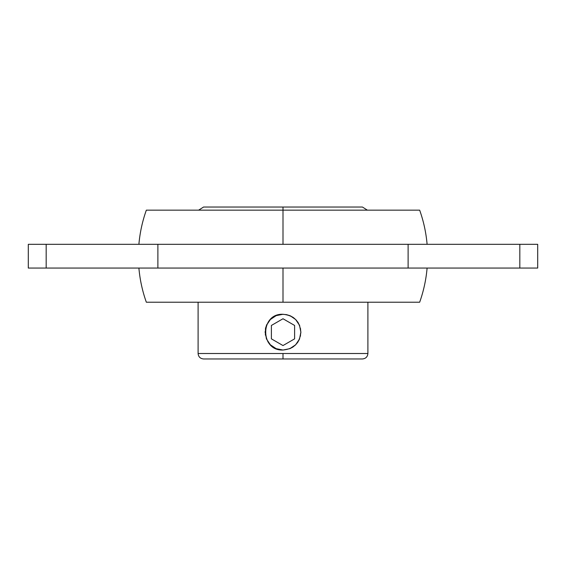 <?xml version="1.0" encoding="UTF-8"?>
<svg xmlns="http://www.w3.org/2000/svg" width="566" height="566" viewBox="0 0 566 566"><rect width="100%" height="100%" fill="white"/><g stroke="black" fill="none" stroke-linecap="round" stroke-linejoin="round"><path stroke-width="0.85" d="M198.1 353.509L283 353.509L198.1 353.509L198.1 302.216L198.1 353.509C198.433 356.813 200.251 358.632 203.555 358.964L283 358.964L283 353.509L367.9 353.509L367.9 302.216L367.9 353.509C367.567 356.813 365.749 358.632 362.445 358.964L203.555 358.964L283 358.964L283 353.509L367.9 353.509M138.896 244.321C139.915 232.619 142.399 221.235 146.332 210.163L283 210.163L283 207.036L203.555 207.036L283 207.036L283 210.163L419.668 210.163L146.332 210.163L283 210.163L283 244.321L283 210.163L419.668 210.163C423.601 221.235 426.085 232.619 427.104 244.321M138.896 268.058C139.915 279.76 142.399 291.143 146.332 302.216L283 302.216L283 268.058L408.114 268.058L408.114 244.321L537.7 244.321L537.7 268.058L537.7 244.321L519.829 244.321L519.829 268.058L408.114 268.058L408.114 244.321L519.829 244.321L519.829 268.058L537.7 268.058L46.171 268.058L46.171 244.321L408.114 244.321L157.886 244.321L157.886 268.058L283 268.058L283 302.216L419.668 302.216L146.332 302.216L419.668 302.216C423.601 291.143 426.085 279.76 427.104 268.058M295.756 319.634L299.357 324.948M290.337 315.856L295.636 319.514L299.513 325.316L300.871 332.15L299.513 338.992L295.636 344.793L289.842 348.663L283 350.029L278.925 349.555M279.102 314.71L283 314.279C293.853 315.347 299.81 321.304 300.871 332.15C299.803 343.003 293.846 348.96 283 350.029L276.158 348.663L270.364 344.793L266.487 338.992L265.129 332.115M273.109 317.264L274.531 316.408M266.735 324.75L266.94 324.311M265.496 328.535L265.787 327.346M273.017 346.979L272.069 346.293M295.53 344.899L289.898 348.642M299.117 339.883L295.848 344.574M293.351 317.583L292.94 317.3M300.624 329.186L300.532 328.669M299.711 325.804L299.513 325.301M298.148 322.662L297.872 322.231M296.004 319.889L292.933 317.293L289.842 315.637L286.488 314.625L282.257 314.293M46.171 268.058L28.3 268.058L28.3 244.321L46.171 244.321C22.59 244.321 22.59 244.321 46.171 244.321L157.886 244.321L157.886 268.058L46.171 268.058C22.555 268.058 22.555 268.058 46.171 268.058L46.171 244.321M265.376 335.122L265.468 328.669L266.487 325.316L270.364 319.514L276.158 315.637L283 314.279C259.95 313.189 259.95 351.111 283 350.029L282.498 350.021L283 350.029M198.624 210.163L203.555 207.036L362.445 207.036L367.376 210.163M297.221 342.982L297.85 342.097M299.294 339.494L299.52 338.984M300.419 336.147L300.532 335.645M300.864 332.681L300.871 332.15M292.488 347.298L292.919 347.022M295.261 345.154L295.636 344.793M275.663 348.451L276.158 348.663M278.988 349.569L279.505 349.682M272.628 346.71L273.067 347.015M269.996 344.411L270.364 344.793M267.796 341.546L268.135 342.083M266.296 338.51L266.487 338.992M265.468 328.655L265.581 328.139M265.136 331.619L265.129 332.15M266.494 325.301L266.706 324.813M268.142 322.217L268.44 321.785M270.739 319.146L270.364 319.514M273.597 316.953L273.067 317.293M276.647 315.446L276.166 315.637M282.774 314.279L282.137 314.3M280.34 314.477L283 314.279M289.934 315.679L291.172 316.252M292.764 317.179L294.072 318.12M295.884 319.762L296.556 320.505M297.674 321.948L298.544 323.32M298.247 341.482L297.334 342.826M295.417 345.012L295.028 345.373M293.613 346.534L292.275 347.432M290.648 348.309L289.912 348.635M279.604 349.703L278.981 349.569M273.229 317.186L273.944 316.741M292.431 347.333L289.962 348.614M297.518 321.729L297.822 322.167M292.516 317.024L293.238 317.505M271.39 325.45L271.39 338.857L283 345.557L294.61 338.857L294.61 325.45L283 318.75L271.39 325.45"/></g></svg>
